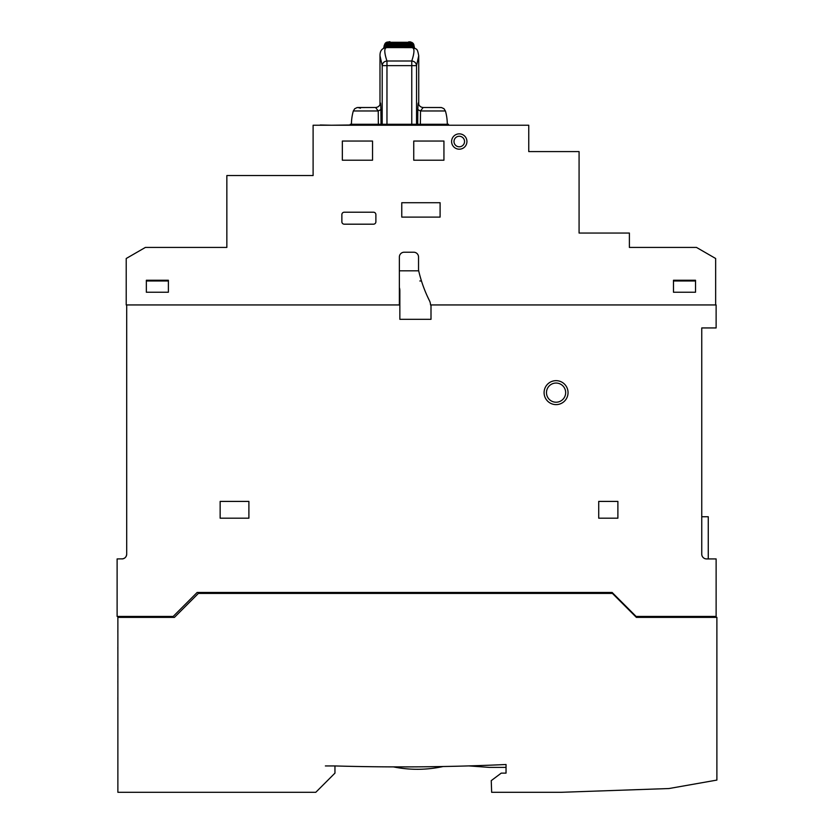<?xml version="1.0" encoding="UTF-8"?>
<svg xmlns="http://www.w3.org/2000/svg" width="834" height="834" viewBox="0 0 834 834"><rect width="100%" height="100%" fill="white"/><g stroke="black" fill="none" stroke-linecap="round" stroke-linejoin="round"><path stroke-width="1.25" d="M380.179 104.146C380.471 101.498 380.711 103.322 380.898 109.629L381.034 124.276L378.355 124.276L378.229 110.964L375.602 107.503C378.083 107.263 379.637 106.012 380.231 103.75L380.179 104.417M440.8 107.503L423.14 107.503L420.513 110.964L420.378 124.276L350.249 124.276L350.249 125.236M418.741 104.573L418.741 55.722L416.541 65.636C416.187 62.894 414.602 61.351 411.767 61.007C414.696 52.094 414.665 47.621 411.683 47.601L387.049 47.601C384.067 47.621 384.047 52.094 386.966 61.007C384.14 61.351 382.545 62.894 382.191 65.636L379.991 55.722L379.991 104.573M380.898 109.629L378.229 110.964L353.335 110.964A47.924 47.924 0 0 0 351.448 124.276M448.483 125.236L448.483 124.276L417.698 124.276L417.834 109.629C418.032 103.322 418.272 101.487 418.553 104.146M418.564 104.417L418.512 103.75C419.189 106.022 420.732 107.263 423.14 107.503L441.467 107.544L443.928 108.66L445.408 110.964A47.924 47.924 0 0 1 447.285 124.276M417.834 109.629L420.513 110.964L445.408 110.964M331.452 125.236L320.246 124.996M331.525 125.236L350.249 124.996M439.81 766.582L443.083 766.519A120.346 120.346 0 0 1 393.419 766.884L405.678 766.894M439.309 766.582L436.745 766.623M435.942 766.644L430.792 766.707M424.683 766.78L418.241 766.842M413.779 766.863L411.777 766.873M443.083 766.519L442.239 766.54M441.874 766.54L439.799 766.582M439.424 766.582L430.897 766.707M405.762 766.894L403.333 766.905M400.633 766.905L393.419 766.884M325.375 765.946L334.955 765.946A2292.76 2292.76 0 0 0 506.04 764.507L506.04 773.128L501.244 773.128L491.247 780.624L491.653 792.3L561.115 792.3L668.972 788.537L716.886 780.082L716.886 617.389L708.264 617.389L708.264 616.43M374.007 766.738A2292.76 2292.76 0 0 0 460.754 766.133M468.781 765.904L489.266 767.384L506.04 767.384M334.955 773.128L334.955 765.946L334.955 773.128L315.784 792.3L117.875 792.3L117.875 617.389L174.421 617.389L198.377 593.422L612.417 593.422L636.384 617.389L716.886 617.389M126.497 616.43L126.497 617.389L117.875 617.389M117.875 704.042L117.875 702.436L117.875 704.042M117.875 700.852L117.844 697.651L117.875 700.852M117.875 687.268L117.875 685.663L117.875 687.268M117.875 684.078L117.844 680.878L117.875 684.078M117.875 670.494L117.875 668.889L117.875 670.494M117.875 667.304L117.844 664.114L117.875 667.304M117.875 653.72L117.875 652.115L117.875 653.72M117.875 650.53L117.844 647.34L117.875 650.53M117.875 636.947L117.875 635.341L117.875 636.947M117.875 633.757L117.844 630.567L117.875 633.757M701.748 516.746L701.748 448.702L701.748 516.746L708.264 516.746L708.264 558.926M716.125 327.939L701.748 327.939L701.748 365.803L701.748 327.939L716.125 327.939L716.125 304.942L431.001 304.942L431.001 319.318L399.851 319.318L399.851 304.942L126.695 304.942L126.695 554.13C126.414 557.039 124.808 558.634 121.9 558.926L121.9 558.926A4.795 4.795 0 0 0 126.695 554.13A4.795 4.795 0 0 1 126.601 555.079L126.559 555.256M701.748 327.939L701.748 554.13A4.795 4.795 0 0 0 706.544 558.926L716.125 558.926L716.125 616.43L636.102 616.43L612.135 592.463L197.137 592.463L173.18 616.43L117.114 616.43L117.114 558.926L122.775 558.843A4.795 4.795 0 0 0 122.806 558.832M125.871 556.81A4.795 4.795 0 0 0 125.882 556.799L125.215 557.592M568.048 392.637A11.978 11.978 0 0 0 556.069 380.658A11.978 11.978 0 0 0 544.091 392.637A11.978 11.978 0 0 0 556.069 404.615A11.978 11.978 0 0 0 568.048 392.637M617.89 501.411L617.89 518.185L598.718 518.185L598.718 501.411L617.89 501.411M220.145 518.185L248.897 518.185L248.897 501.411L220.145 501.411L220.145 518.185M421.472 280.975L419.856 280.975M122.296 558.905L121.9 558.926C124.808 558.634 126.414 557.039 126.695 554.13M168.385 280.975L146.346 280.975M399.851 319.318L431.001 319.318M399.371 287.574A9.581 9.581 0 0 1 399.851 290.566L399.851 304.942M688.092 280.255L688.092 280.975L695.525 280.975L673.476 280.975M126.466 555.611L126.247 556.153M565.661 392.637A9.581 9.581 0 0 0 556.069 383.046A9.581 9.581 0 0 0 546.489 392.637A9.581 9.581 0 0 0 556.069 402.217A9.581 9.581 0 0 0 565.661 392.637M430.521 304.942L715.655 304.942L715.655 258.498L696.484 247.427L629.389 247.427L629.389 233.051L579.077 233.051L579.077 151.59L528.756 151.59L528.756 125.236L313.104 125.236L313.104 175.547L226.848 175.547L226.848 247.427L145.387 247.427L126.215 258.498L126.215 304.942L399.371 304.942L399.371 257.018A4.795 4.795 0 0 1 404.156 252.222L413.747 252.222A4.795 4.795 0 0 1 418.532 257.018L418.532 269.069A9.581 9.581 0 0 0 418.793 271.269A135.139 135.139 0 0 0 429.5 300.782A9.581 9.581 0 0 1 430.521 304.942M466.936 141.53A7.662 7.662 0 0 0 459.273 133.857A7.662 7.662 0 0 0 451.601 141.53A7.662 7.662 0 0 0 459.273 149.192A7.662 7.662 0 0 0 466.936 141.53M443.938 160.211L443.938 141.05L413.747 141.05L413.747 160.211L443.938 160.211M372.537 160.211L372.537 141.05L342.347 141.05L342.347 160.211L372.537 160.211M695.525 280.255L673.476 280.255L673.476 292.234L695.525 292.234L695.525 280.255M168.385 292.234L168.385 280.255L146.346 280.255L146.346 292.234L168.385 292.234M373.486 224.19L344.254 224.19A2.398 2.398 0 0 1 341.867 221.792L341.867 214.609A2.398 2.398 0 0 1 344.254 212.211L373.486 212.211A2.398 2.398 0 0 1 375.884 214.609L375.884 221.792A2.398 2.398 0 0 1 373.486 224.19M440.102 217.101L440.102 202.725L401.769 202.725L401.769 217.101L440.102 217.101L440.102 202.725M401.769 202.725L401.769 217.101M399.371 270.821L418.699 270.821M629.389 233.051L621.247 233.051M579.077 233.051L579.077 151.59M427.216 295.997L429.5 300.782M453.998 141.53A5.275 5.275 0 0 1 459.273 136.255A5.275 5.275 0 0 1 464.538 141.53A5.275 5.275 0 0 1 459.273 146.794A5.275 5.275 0 0 1 453.998 141.53M386.205 47.642L387.383 47.038L385.058 47.402L387.727 46.381L385.402 46.652L388.071 45.568L385.746 45.745L388.415 44.598L386.09 44.682L388.759 43.483L386.423 43.472L388.686 42.284L384.182 45.432L384.182 46.151M412.277 47.621L387.028 47.559L411.787 47.601M386.913 42.284L389.791 41.742L388.686 42.284L409.181 42.284L411.829 43.472L386.423 43.472M409.171 41.846L409.4 41.846C412.684 42.159 414.227 43.754 414.008 46.641M388.873 41.846L384.432 45.192M384.307 45.797L386.027 42.826M413.925 45.516L408.65 41.846M409.577 42.263L413.914 45.474L414.654 48.236M411.829 43.472L409.515 43.545L412.173 44.682L409.859 44.65L412.517 45.745L410.203 45.609L412.861 46.652L410.536 46.381L413.195 47.402L410.891 47.069L413.539 47.986M410.891 47.069L387.362 47.069M387.383 47.038L410.87 47.038M410.557 46.423L387.706 46.423M387.727 46.381L410.536 46.381M410.203 45.609L388.05 45.609M388.071 45.568L410.192 45.568M409.859 44.65L388.394 44.65M388.415 44.598L409.848 44.598M409.515 43.545L388.738 43.545M388.759 43.483L409.504 43.483M382.191 124.276L382.191 65.636L386.966 65.636L386.966 124.276M411.767 124.276L411.767 65.636L386.966 65.636L386.966 61.007L411.767 61.007L411.767 65.636L416.541 65.636L416.541 124.276M413.33 46.641L412.809 46.641M353.335 110.964L354.731 108.722L357.129 107.565L375.623 107.503L357.932 107.503L360.465 108.222M387.049 47.601C382.274 47.83 379.918 50.53 379.991 55.722M418.741 55.722C417.104 47.778 417.167 49.352 411.694 47.601M124.62 558.082L124.047 558.415M126.132 556.393L126.434 555.684M384.338 45.463L383.504 48.539M410.338 41.856L409.265 41.877M389.843 41.752C390.5 41.7 388.269 41.773 389.843 41.752L389.791 41.742M384.224 46.516C384.474 43.681 385.642 42.19 387.747 42.044L385.902 42.93L388.727 42.075"/></g></svg>
